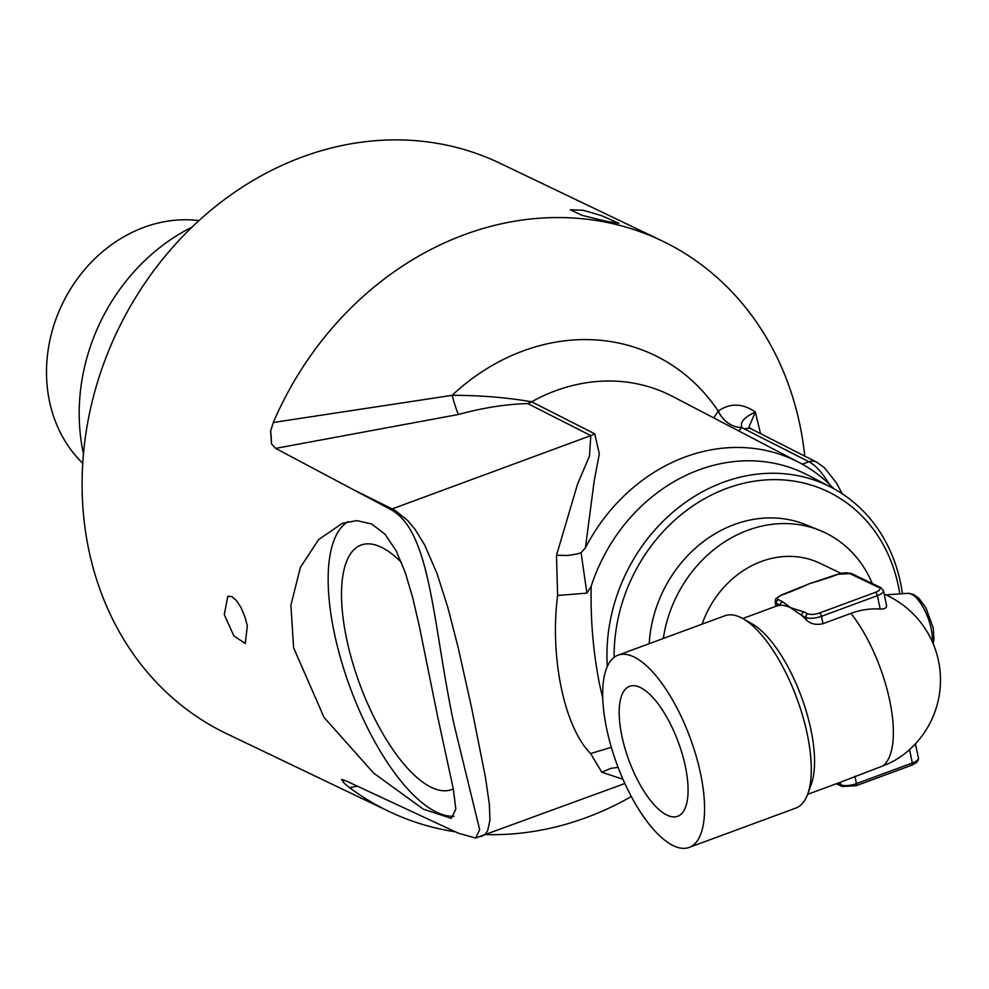 <?xml version="1.0" encoding="UTF-8"?>
<svg xmlns="http://www.w3.org/2000/svg" width="989" height="989" viewBox="0 0 989 989"><rect width="100%" height="100%" fill="white"/><g stroke="black" fill="none" stroke-linecap="round" stroke-linejoin="round"><path stroke-width="1.48" d="M804.762 456.114A316.27 272.445 115.6 0 0 799.866 424.813A316.27 272.445 115.6 0 0 662.012 240.859A316.27 272.445 115.6 0 0 273.323 422.476L270.627 431.043L271.468 443.777L275.634 448.388L390.729 509.508C431.352 531.476 432.502 623.997 454.087 724.69L479.69 829.771L475.598 838.042L458.364 833.208L345 780.408L341.576 779.381L344.221 783.276L349.612 787.652A316.27 272.445 115.6 0 0 388.801 811.351A316.27 272.445 115.6 0 0 455.435 831.848M486.489 834.592A316.27 272.445 115.6 0 0 631.279 796.565M341.65 779.369L341.576 779.381A29.287 3.869 -99.6 0 1 344.221 783.276M437.694 716.84L453.358 789.111L455.83 809.163L451.305 818.36L423.379 809.187L373.669 773.126L324.033 717.396L293.622 647.844L290.902 605.169L300.446 567.278L318.619 539.598L342.404 523.292L356.769 520.61L371.716 524.009L384.869 534.072L396.107 550.663L405.28 572.557L412.71 597.789L419.249 625.777L437.694 716.84M247.337 625.678L245.284 643.493L233.861 635.927L224.268 614.626L227.841 596.243L231.822 596.614L236.482 600.546L240.97 607.481L244.728 616.32L247.337 625.678M388.801 811.351L226.629 733.69A316.27 272.445 -64.4 0 1 88.775 549.736A316.27 272.445 -64.4 0 1 195.154 224.144A316.27 272.445 -64.4 0 1 499.853 163.197L662.012 240.859M583.226 210.261L601.572 215.627L618.817 223.279L606.306 221.313L581.915 215.293L570.307 209.755L583.226 210.261M649.204 643.678A122.549 105.563 -64.4 0 1 805.726 524.677L819.819 530.388A123.489 106.367 -64.4 0 1 872.323 583.547M663.322 638.461A123.489 106.367 -64.4 0 1 819.819 530.388M806.468 620.054L805.924 617.482A11.72 3.944 -11.8 0 0 821.463 616.308L877.367 595.675A11.72 3.944 -11.8 0 0 883.474 590.705L886.577 605.565L886.181 607.567L883.882 608.853L880.173 609.063A82.779 71.307 115.6 0 0 850.96 613.365L822.996 623.688C816.172 625.233 810.659 624.022 806.468 620.054A93.708 35.604 -110.3 0 0 801.819 615.517L805.924 617.482A2.93 2.522 -64.4 0 1 807.902 613.848L803.797 611.882A2.93 2.522 115.6 0 0 801.819 615.517L790.607 607.716A93.708 35.604 -110.3 0 0 780.519 605.317A2.93 2.522 -64.4 0 1 782.497 601.683L778.392 599.717A8.79 2.967 168.2 0 1 781.99 594.97L789.778 592.102A2.93 1.113 -110.3 0 0 789.321 592.052A2.93 1.113 -110.3 0 0 789.012 592.386M829.363 577.489A2.93 1.113 69.7 0 1 829.672 577.168A2.93 1.113 69.7 0 1 830.117 577.217L837.906 574.337A8.79 2.967 168.2 0 1 849.551 573.459L879.06 587.59A8.79 2.967 168.2 0 1 875.463 592.337L819.56 612.97A8.79 2.967 168.2 0 1 807.902 613.848M797.69 588.912L808.606 584.017A93.708 80.727 -64.4 0 1 813.724 582.311A93.708 80.727 -64.4 0 1 818.731 580.988M781.223 595.279A2.93 1.113 69.7 0 1 781.545 594.933L775.908 598.592L775.116 601.992A11.72 3.944 -11.8 0 0 776.414 603.352L780.519 605.317A93.708 35.604 -110.3 0 0 776.946 605.923L776.81 606.22M837.003 783.511A2.93 2.522 115.6 0 0 838.054 784.549A2.93 2.522 115.6 0 0 838.066 784.549L842.158 786.515L856.091 785.736A2.93 1.113 69.7 0 1 855.633 785.686M840.353 782.25L882.831 765.943A82.779 71.307 115.6 0 0 909.188 749.922A82.779 71.307 115.6 0 0 909.534 749.613L912.328 763.001A2.93 1.113 69.7 0 1 911.994 765.103A2.93 1.113 69.7 0 1 911.549 765.053M685.377 766.5A69.304 26.332 69.7 0 1 677.935 816.197A69.304 26.332 69.7 0 1 621.883 736.088A69.304 26.332 69.7 0 1 629.956 686.168A69.304 26.332 69.7 0 1 685.377 766.5M702.091 624.158A93.708 80.727 -64.4 0 1 819.992 563.285L840.885 573.286M884.178 594.117A93.708 80.727 -64.4 0 1 887.244 595.502L884.166 594.018M882.831 765.943A93.708 35.604 -110.3 0 0 889.704 700.571A93.708 35.604 -110.3 0 0 850.96 613.365M689.11 847.449L795.848 808.062A102.497 38.942 -110.3 0 0 807.729 794.043A102.497 38.942 -110.3 0 0 807.321 734.394A102.497 38.942 -110.3 0 0 743.011 618.694A102.497 38.942 -110.3 0 0 724.875 615.751L618.137 655.138A102.497 38.942 -110.3 0 0 606.677 728.806A102.497 38.942 -110.3 0 0 689.11 847.449A102.497 38.942 -110.3 0 0 700.583 773.781A102.497 38.942 -110.3 0 0 618.137 655.138M807.729 794.043L811.289 784.178A93.708 35.604 -110.3 0 0 810.918 729.647A93.708 35.604 -110.3 0 0 752.122 623.874L743.011 618.694M192.039 227.111A187.428 161.442 115.6 0 0 83.138 452.208A187.428 161.442 115.6 0 0 83.472 453.803M198.974 220.609A139.993 120.584 115.6 0 0 49.45 401.175A139.993 120.584 115.6 0 0 82.755 463.272M453.308 788.851A130.375 49.537 69.7 0 1 452.06 789.42A130.375 49.537 69.7 0 1 346.595 638.733A130.375 49.537 69.7 0 1 361.789 544.815A130.375 49.537 69.7 0 1 401.546 562.543M802.314 464.2L808.965 461.739A11.72 10.162 -63.1 0 1 816.531 462.086L752.036 429.325A11.72 10.162 116.9 0 0 744.47 428.979L808.965 461.739C815.591 465.213 822.316 472.655 829.153 484.041M738.672 430.92L741.837 427.557A23.427 19.063 48.1 0 1 718.237 411.078L713.761 417.914M585.426 547.819L594.241 480.555L599.334 453.877L594.723 433.812L531.637 401.794C506.331 397.442 479.838 395.291 452.146 395.328A29.287 2.868 -103.5 0 0 458.55 414.465C483.028 407.765 506.096 404.13 527.755 403.574L590.816 435.605L589.481 456.028L577.564 484.103L556.498 555.286L567.538 555.484L577.044 554.001L581.062 552.789L585.426 547.819A175.708 151.354 115.6 0 1 799.013 462.407L672.495 396.379A180.616 155.582 -64.4 0 0 531.637 401.794A29.287 25.034 -63.1 0 1 527.755 403.574M833.814 488.714A175.708 151.354 115.6 0 0 799.013 462.407M348.103 521.599A157.263 59.748 -110.3 0 0 334.282 632.836A157.263 59.748 -110.3 0 0 454.038 816.259M614.12 657.364A161.763 139.35 -64.4 0 1 745.422 482.879A161.763 139.35 -64.4 0 1 899.78 593.894M481.73 836.36L485.018 834.37L487.639 830.748L489.926 820.19L489.382 804.527L485.438 777.267L471.629 707.889L458.105 647.313L447.77 607.221L437.051 573.583L424.553 544.815L415.269 529.684L407.666 520.498L394.957 510.312L354.445 490.198M760.529 433.639L755.349 411.98C742.43 403.203 730.08 402.882 718.298 411.016L718.237 411.078A209.866 180.777 115.6 0 0 452.146 395.328L273.323 422.476M270.627 431.043A29.287 3.684 -98.6 0 1 271.468 443.777M556.498 555.286L557.611 595.477L586.885 593.128L581.532 555.756A225.529 50.254 87.9 0 0 581.062 552.789M557.611 595.477C549.649 657.265 564.336 727.335 590.643 753.581L611.313 747.276M602.771 698.296L599.693 684.957C593.264 652.728 590.433 619.843 591.175 586.292L586.885 593.128M590.643 753.581L601.831 772.261L610.856 768.342L618.076 767.377M601.831 772.261L622.897 779.196M349.612 787.652L357.375 786.181M902.425 593.709A167.129 143.961 115.6 0 0 900.534 582.781A167.129 143.961 115.6 0 0 831.502 487.478L807.766 475.091A168.043 144.753 115.6 0 0 591.175 586.292M831.502 487.478A167.129 143.961 115.6 0 0 677.564 508.334A167.129 143.961 115.6 0 0 607.308 666.574M741.837 427.557L741.898 427.508A23.427 19.063 48.1 0 1 718.298 411.016M744.47 428.979A89.245 30.09 -11.8 0 1 741.898 427.508C739.735 422.414 744.21 417.247 755.349 411.98L748.92 427.124M822.996 623.688L821.463 616.308A2.93 1.113 -110.3 0 0 819.56 612.97M880.173 609.063L877.367 595.675A2.93 1.113 -110.3 0 0 875.463 592.337M883.474 590.705L880.89 587.651A2.93 2.522 115.6 0 0 879.06 587.59M880.89 587.651L851.381 573.509A2.93 2.522 115.6 0 0 849.551 573.459M837.139 574.621A2.93 1.113 69.7 0 1 837.448 574.3A2.93 1.113 69.7 0 1 837.906 574.337M803.797 611.882L790.607 607.716L782.497 601.683M789.778 592.102L808.606 584.017L830.117 577.217M802.883 586.366L781.545 594.933A2.93 1.113 69.7 0 1 781.99 594.97M776.946 605.923L776.414 603.352A2.93 2.522 -64.4 0 1 778.392 599.717M918.422 758.031A11.72 3.944 168.2 0 1 912.328 763.001L856.412 783.634A2.93 1.113 69.7 0 1 856.091 785.736L911.994 765.103L916.457 762.68L918.348 759.985L918.422 758.031L915.443 743.777M854.879 776.254L856.412 783.634A11.72 3.944 168.2 0 1 840.885 784.809A2.93 2.522 115.6 0 0 842.158 786.515M840.353 782.274L840.885 784.809L837.658 783.263M933.171 643.715L933.987 639.438L933.22 627.817L925.815 607.642L918.769 598.172L913.7 594.5L907.976 593.313A30.449 11.571 69.7 0 1 911.401 594.092A30.449 11.571 69.7 0 1 931.205 628.831A30.449 11.571 69.7 0 1 932.293 641.7M816.531 462.086L816.531 462.086A11.72 10.162 -63.1 0 1 816.568 462.11L824.443 467.748L836.298 482.681L842.319 493.845M594.723 433.812A29.287 25.034 116.9 0 1 590.816 435.605L392.274 508.878A29.287 24.935 -63.7 0 0 390.729 509.508M275.634 448.388L458.55 414.465M813.724 582.311L837.448 574.3L851.381 573.509M776.006 606.245L775.116 601.992M836.249 783.783L838.066 784.549M907.976 593.313L885.921 594.859M909.188 749.922A93.708 93.708 0 0 0 887.244 595.502M776.353 606.121L742.714 618.533M841.243 781.94L807.605 794.352M475.598 838.042L624.838 783.535M752.036 429.325L748.957 427.31"/></g></svg>
